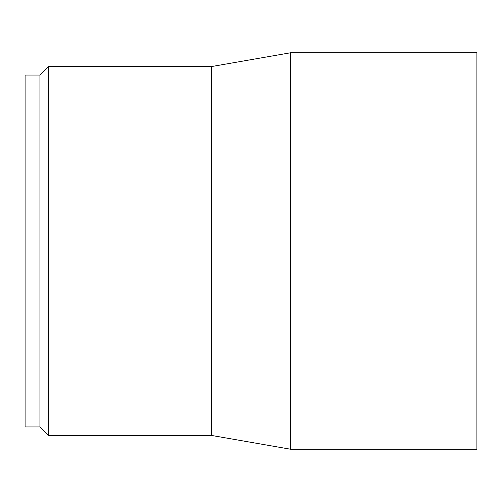 <?xml version="1.0" encoding="UTF-8"?>
<svg xmlns="http://www.w3.org/2000/svg" width="502" height="502" viewBox="0 0 502 502"><rect width="100%" height="100%" fill="white"/><g stroke="black" fill="none" stroke-linecap="round" stroke-linejoin="round"><path stroke-width="0.75" d="M39.928 426.957L39.928 75.043L25.1 75.043L25.1 426.957L39.928 426.957L48.38 435.41L48.38 66.59L211.355 66.59L211.355 435.41L290.645 449.24L290.645 52.76L476.9 52.76L476.9 449.24L290.645 449.24M211.355 66.59L290.645 52.76M211.355 435.41L48.38 435.41M39.928 75.043L48.38 66.59"/></g></svg>
